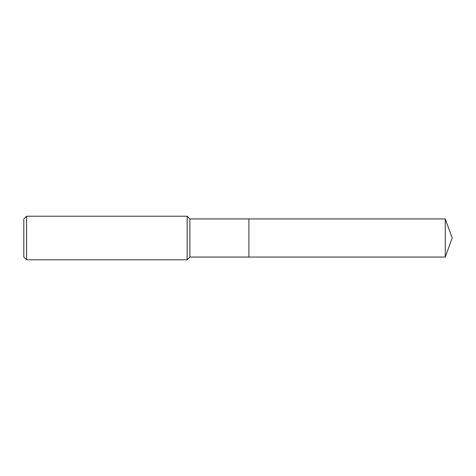 <?xml version="1.0" encoding="UTF-8"?>
<svg xmlns="http://www.w3.org/2000/svg" width="476" height="476" viewBox="0 0 476 476"><rect width="100%" height="100%" fill="white"/><g stroke="black" fill="none" stroke-linecap="round" stroke-linejoin="round"><path stroke-width="0.71" d="M445.262 218.942L248.894 218.942L248.894 257.058L248.894 218.942L189.894 218.942L189.894 257.058L445.262 257.058L452.2 238L445.262 218.942L445.262 257.058M189.894 218.942L187.175 216.217L187.175 259.783L189.894 257.058M26.567 259.783L23.8 257.016L23.8 218.984L26.567 216.217L26.567 259.783L187.175 259.783M26.567 216.217L187.175 216.217"/></g></svg>
